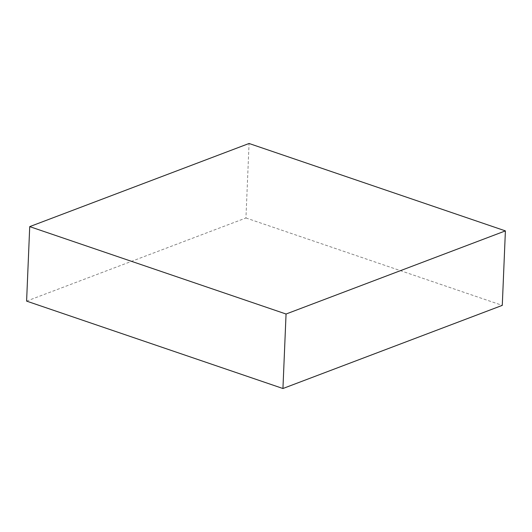 <?xml version="1.0" encoding="UTF-8"?>
<svg xmlns="http://www.w3.org/2000/svg" width="532" height="532" viewBox="0 0 532 532"><rect width="100%" height="100%" fill="white"/><g stroke="black" fill="none" stroke-linecap="round" stroke-linejoin="round"><path stroke-width="0.4" stroke-dasharray="2.66 2" d="M26.6 301.112L245.944 217.98L249.062 143.487M245.944 217.98L502.281 305.375"/><path stroke-width="0.8" d="M29.719 226.625L249.062 143.487L505.4 230.888L286.056 314.02L29.719 226.625L26.6 301.112L282.938 388.513L286.056 314.02M282.938 388.513L502.281 305.375L505.4 230.888"/></g></svg>
